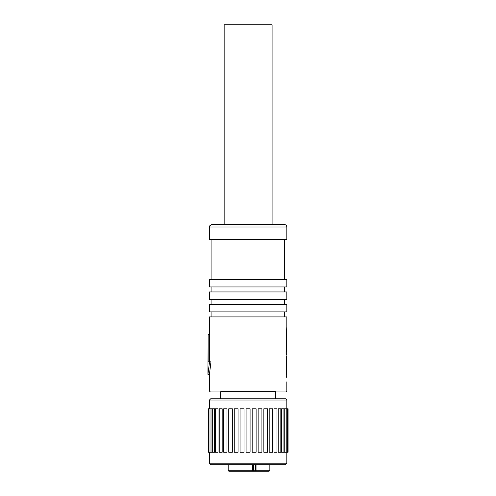 <?xml version="1.0" encoding="UTF-8"?>
<svg xmlns="http://www.w3.org/2000/svg" width="496" height="496" viewBox="0 0 496 496"><rect width="100%" height="100%" fill="white"/><g stroke="black" fill="none" stroke-linecap="round" stroke-linejoin="round"><path stroke-width="0.74" d="M209.43 400.043L210.676 398.796L285.572 398.796L286.824 400.043L209.43 400.043L209.43 408.785M287.599 452.228L288.071 452.228L288.071 408.785L284.245 408.785L284.245 452.228L287.599 452.228L287.599 408.785M252.16 452.228L256.103 452.228L256.103 408.785L252.16 408.785L252.16 452.228M246.084 452.228L250.083 452.228L250.083 408.785L246.084 408.785L246.084 452.228M286.824 463.208L285.324 464.709L210.924 464.709L209.43 463.208L286.824 463.208L286.824 452.228M275.59 398.796L275.59 391.809L220.664 391.809L220.664 398.796M224.155 224.533L224.155 24.8L272.093 24.8L272.093 224.533M275.59 391.809L220.664 391.809M209.43 227.025C209.008 226.263 209.839 225.426 211.922 224.533L284.326 224.533C285.845 224.682 286.676 225.513 286.824 227.025L209.43 227.025L209.43 239.512L286.824 239.512L286.824 227.025M286.483 374.908L286.043 354.249C285.987 345.111 286.477 332.407 286.824 326.684L286.824 334.614L286.558 331.855M286.142 364.107L286.471 374.685M286.824 326.684L286.824 316.907L209.43 316.907L209.43 334.385M286.719 368.64L286.7 369.477L286.285 369.477M286.8 366.191L286.744 366.842L286.211 366.842L286.824 366.86L286.8 366.191M286.824 361.745L286.775 363.029M286.589 377.251L286.824 373.569M286.787 364.244L286.744 365.781L286.7 364.244M286.818 365.161L286.818 364.318M248.124 279.459L286.824 279.459L286.824 286.948L209.43 286.948L209.43 279.459L248.124 279.459M286.824 291.939L209.43 291.939L209.43 299.429L286.824 299.429L286.824 291.939M286.824 304.426L209.43 304.426L209.43 311.916L286.824 311.916L286.824 304.426M248.583 471.2L229.084 471.2A0.998 0.911 -90 0 1 228.172 470.202L253.512 470.202A0.998 0.998 0 0 1 252.514 471.2L234.143 471.2M253.512 464.709L253.512 470.202L255.601 470.202A0.998 0.949 90 0 0 256.55 471.2A0.998 0.403 -90 0 0 256.953 470.202L269.855 470.202A0.998 0.998 0 0 1 268.863 471.2L255.006 471.2M228.172 464.709L228.172 470.202L228.086 464.709M228.086 470.202A0.998 0.998 0 0 0 229.084 471.2L232.971 471.2M256.55 471.2L251.683 471.2M264.994 471.2L268.863 471.2L264.994 471.2M252.724 464.709L252.514 471.2M286.818 360.369L286.824 360.983M286.7 373.445L286.824 371.045M286.818 363.029L286.824 360.747M286.099 361.503L286.645 361.262M286.068 358.813L286.638 358.577M286.781 359.495L286.824 356.878M286.043 354.894L286.818 355.099M286.043 354.733L286.824 354.51L286.769 349.413M286.762 348.917L286.824 341.236L286.657 340.423L286.242 340.423L286.657 340.423M286.824 344.379L286.824 348.421M286.161 343.734L286.762 343.734L286.626 340.653L286.235 340.653M286.8 340.932L286.626 337.999L286.824 340.628M286.316 337.999L286.651 337.795M286.781 338.601L286.824 334.614L286.44 334.614M286.744 366.842L286.818 363.729M286.118 362.836L286.744 362.874M286.7 369.477L286.793 367.71M286.725 367.021L286.211 367.021L286.725 367.021M286.7 372.552L286.39 372.552M286.638 359.761L286.074 359.761M286.787 360.195L286.08 360.195M286.626 362.21L286.111 362.21M286.638 362.446L286.111 362.446M286.614 356.587L286.049 356.587M286.614 358.217L286.062 358.217M286.713 358.527L286.062 358.527M286.806 349.11L286.074 349.11M286.638 351.645L286.049 351.645M286.614 353.871L286.043 353.871M286.738 354.101L286.043 354.101M286.824 354.51L286.043 354.51M286.645 345.495L286.124 345.495M286.62 346.053L286.111 346.053M286.614 365.273L286.167 365.273M286.62 367.939L286.235 367.939M286.62 369.198L286.273 369.198M286.632 369.334L286.279 369.334M286.694 369.464L286.285 369.464M209.43 374.331L210.974 361.844L209.535 361.844L207.929 374.331L209.535 361.844L208.14 361.844L208.14 334.385L207.929 374.331L209.43 374.331L209.43 391.059L286.824 391.059L286.074 391.809M208.14 334.385L209.634 334.385L209.634 361.844M281.635 452.228L281.635 408.785L283.935 408.785L283.935 452.228L281.635 452.228M278.188 452.228L278.188 408.785L280.835 408.785L280.835 452.228L278.188 452.228M274.009 452.228L274.009 408.785L276.985 408.785L276.985 452.228L274.009 452.228M269.192 452.228L269.192 408.785L272.471 408.785L272.471 452.228L269.192 452.228M267.412 452.228L267.412 408.785L263.853 408.785L263.853 452.228L267.418 452.228L267.418 408.785M261.931 452.228L261.931 408.785L258.131 408.785L258.131 452.228L261.931 452.228M244.013 452.228L244.013 408.785L240.064 408.785L240.064 452.228L244.013 452.228M238.043 452.228L238.043 408.785L234.242 408.785L234.242 452.228L238.043 452.228M232.32 452.228L232.32 408.785L228.761 408.785L228.761 452.228L232.32 452.228M223.764 452.228L226.988 452.228L226.988 408.785L223.764 408.785M222.177 452.228L222.177 408.785L219.213 408.785L219.213 452.228L222.177 452.228M218.011 452.228L218.011 408.785L215.369 408.785L215.369 452.228L218.011 452.228M214.576 452.228L214.576 408.785L212.276 408.785L212.276 452.228L214.576 452.228M211.972 452.228L211.972 408.785L208.177 408.785L208.177 452.228L211.972 452.228M256.953 464.709L256.953 470.202L255.601 470.202L255.601 464.709M269.855 470.202L269.855 464.709L269.861 470.202A0.998 0.992 -90 0 1 268.863 471.2M286.62 359.526L286.074 359.526M286.62 347.138L286.099 347.138M286.657 347.603L286.093 347.603M286.626 342.172L286.192 342.172M286.645 342.407L286.192 342.407M286.626 339.555L286.266 339.555M286.645 339.791L286.26 339.791M286.614 364.033L286.142 364.033M286.824 408.785L286.824 400.043M286.824 381.821L286.824 391.059M284.326 316.907L284.326 311.916M284.326 304.426L284.326 299.429M284.326 291.939L284.326 286.948M284.326 279.459L284.326 239.512M211.922 279.459L211.922 239.512M211.922 291.939L211.922 286.948M211.922 304.426L211.922 299.429M211.922 316.907L211.922 311.916M286.7 373.544L286.824 374.716M286.824 348.924L286.824 350.616M286.824 363.531L286.824 364.517M286.824 365.757L286.824 366.86M286.824 367.462L286.824 368.615M286.787 354.863L286.043 354.863M286.824 348.917L286.074 348.917M209.43 391.059L210.174 391.809M209.43 463.208L209.43 452.228M208.636 452.228L208.636 408.785M210.013 452.228L210.013 408.785M223.715 452.228L223.715 408.785M228.761 452.228L228.761 408.785M286.211 452.228L286.211 408.785"/></g></svg>
